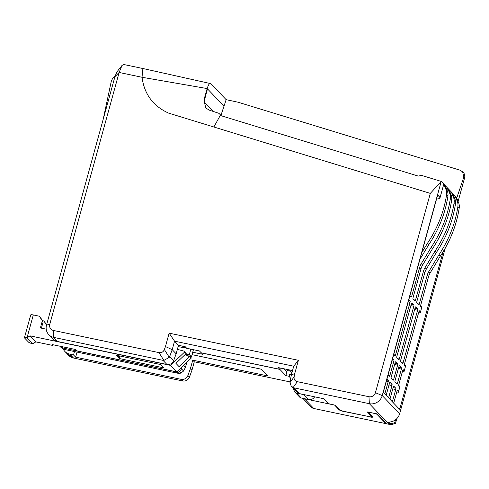 <?xml version="1.0" encoding="UTF-8"?>
<svg xmlns="http://www.w3.org/2000/svg" width="489" height="489" viewBox="0 0 489 489"><rect width="100%" height="100%" fill="white"/><g stroke="black" fill="none" stroke-linecap="round" stroke-linejoin="round"><path stroke-width="0.73" d="M41.406 328.168L43.099 322.031L40.495 317.41L39.352 316.218L43.099 322.031M290.582 371.212L287.251 370.515L285.845 375.619L279.897 369.409L201.34 352.905L202.672 354.299L192.733 352.208M63.081 348.822A10.789 10.08 -43.7 0 0 64.848 351.432L66.18 352.82A10.789 10.08 136.3 0 0 69.848 355.197L71.308 356.726A10.789 10.08 -43.7 0 1 67.647 354.354A10.789 10.08 -43.7 0 1 67.146 353.791L67.17 353.718M368.229 412.001L374.904 413.553A1.797 0.348 15.4 0 1 377.031 414.372L385.9 423.639L313.797 408.492A5.752 5.379 136.3 0 1 311.138 407.031L302.819 398.339M385.992 423.315L385.9 423.639M289.586 376.408L285.845 375.619M370.21 416.817L343.302 411.359A3.594 0.691 15.4 0 1 339.054 409.727L334.623 405.094L304.482 398.761A5.752 5.379 136.3 0 1 303.638 398.511M368.193 412.141L372.63 416.781A3.594 0.691 -164.6 0 1 372.74 417.025A3.594 0.691 -164.6 0 1 370.161 417.001M290.05 381.909L194.292 361.793L191.945 370.301L189.439 377.117A5.752 5.379 -43.7 0 1 182.715 380.962L181.162 379.342L75.654 357.178L77.054 352.104M75.654 357.178L73.527 354.953L74.462 351.56M194.292 361.793L192.739 360.173L190.392 368.682L187.886 375.497A5.752 5.379 -43.7 0 1 181.162 379.342M191.945 370.301L190.392 368.682M192.739 360.173L267.703 375.919L261.267 369.195L192.055 354.659M279.897 369.409L280.283 368.009M283.901 368.767L286.872 371.872M59.835 346.194L60.55 346.933A10.789 10.08 -43.7 0 0 65.532 349.684L174.732 372.618A5.752 5.379 -43.7 0 0 181.45 368.773L182.22 366.683M59.921 346.212A10.789 10.08 -43.7 0 0 64.2 348.296L173.399 371.23A5.752 5.379 -43.7 0 0 174.28 371.34M186.816 362.325L185.423 367.398L183.564 371.035L180.954 373.083L178.937 373.474L175.288 372.71M64.848 351.432A10.789 10.08 -43.7 0 0 69.835 354.183L73.527 354.953M182.715 380.962L73.515 358.027L69.835 354.183M67.647 354.354L68.533 355.277A10.789 10.08 -43.7 0 0 73.515 358.027M178.937 373.474L177.88 372.367M180.954 373.083L179.439 371.499M183.564 371.035L181.437 368.816M185.423 367.398L183.54 365.436M408.81 299.726L410.069 301.035A1.082 0.324 -78.1 0 1 410.051 302.336L395.522 355.081L393.951 354.751M371.903 416.017L371.719 416.665A3.594 0.691 -164.6 0 1 369.14 416.64L343.963 411.353A3.594 0.691 15.4 0 1 339.721 409.721L335.46 405.271L328.229 403.602L323.529 398.688L299.604 393.663L294.054 387.869L369.348 403.682A10.789 10.08 -43.7 0 0 382.233 395.589L441.225 181.419L430.314 193.393L375.424 392.679A5.397 5.043 -43.7 0 1 368.981 396.726L297.318 381.677C294.843 381.017 293.785 379.391 294.133 376.799L294.708 373.694L291.389 374.708L293.73 366.206L298.4 360.301L294.708 373.694M386.701 380.002L388.229 380.326L386.97 379.012M388.095 374.929L389.354 376.243A1.082 0.324 101.9 0 0 389.409 376.279A1.082 0.324 101.9 0 0 389.898 375.497L388.327 375.167M399.293 359.018A1.082 0.324 101.9 0 1 398.804 359.8A1.082 0.324 101.9 0 1 398.749 359.763L396.842 357.771A1.082 0.324 -78.1 0 1 396.854 356.469L411.383 303.724A1.082 0.324 101.9 0 1 411.872 302.948A1.082 0.324 101.9 0 1 411.927 302.984L413.835 304.977A1.082 0.324 -78.1 0 1 413.822 306.273L399.293 359.018L397.716 358.688M293.73 366.206L174.549 341.169L172.207 349.678L176.156 353.804L173.644 360.619A5.752 5.379 -43.7 0 1 166.926 364.464L57.726 341.53L53.778 337.404L162.978 360.338L163.882 360.424L169.261 357.343L169.695 356.493L173.644 360.619M430.314 193.393L168.607 113.118C153.191 106.174 144.322 94.23 142.018 77.274L207.189 88.57C208.455 84.432 209.671 82.794 210.826 83.65L142.898 68.515L142.018 77.274L119.139 72.464L122.018 65.428L116.859 71.975L114.939 76.663L119.139 72.464L49.78 324.28A5.397 5.043 -43.7 0 0 53.405 330.442L158.98 352.618C161.523 353.015 163.314 351.988 164.353 349.543L165.459 346.542L172.207 349.678L169.695 356.493M414.959 308.357L417.606 308.914L415.699 306.921A1.082 0.324 101.9 0 0 415.638 306.89A1.082 0.324 101.9 0 0 415.155 307.667L400.625 360.411A1.082 0.324 -78.1 0 0 400.607 361.707L402.514 363.7A1.082 0.324 101.9 0 0 402.575 363.737A1.082 0.324 101.9 0 0 403.064 362.96L401.487 362.63M393.7 403.187L397.086 390.894A1.082 0.324 101.9 0 1 397.569 390.118A1.082 0.324 101.9 0 1 397.63 390.149L398.388 390.937A1.082 0.324 -78.1 0 1 398.37 392.239L400.057 386.114A1.082 0.324 101.9 0 1 399.568 386.891A1.082 0.324 101.9 0 1 399.513 386.854L398.755 386.065A1.082 0.324 -78.1 0 1 398.773 384.77L402.71 370.479A1.082 0.324 101.9 0 1 403.193 369.696A1.082 0.324 101.9 0 1 403.254 369.733L404.012 370.521A1.082 0.324 -78.1 0 1 403.993 371.817L405.681 365.693A1.082 0.324 101.9 0 1 405.192 366.475A1.082 0.324 101.9 0 1 405.136 366.438L404.379 365.65A1.082 0.324 -78.1 0 1 404.397 364.348L418.926 311.603A1.082 0.324 101.9 0 1 419.409 310.827A1.082 0.324 101.9 0 1 419.47 310.863L420.222 311.652L418.987 311.389M393.718 354.513L394.978 355.821A1.082 0.324 101.9 0 0 395.033 355.858A1.082 0.324 101.9 0 0 395.522 355.081M392.325 359.586L393.853 359.91A1.082 0.324 -78.1 0 1 393.834 361.206L389.898 375.497M457.881 206.602L459.238 207.843A10.789 10.08 136.3 0 0 458.615 202.727L456.439 197.318L455.112 195.924L457.288 201.334A10.789 10.08 136.3 0 1 457.881 206.602C455.283 223.65 448.933 239.787 438.835 255.001L428.829 271.554A14.389 13.441 136.3 0 0 427.209 275.307L419.281 304.091L417.704 303.761M421.756 252.721L427.527 243.186C437.618 227.966 443.969 211.835 446.573 194.781A10.789 10.08 136.3 0 0 445.974 189.518L443.798 184.108L445.131 185.496L447.307 190.906A10.789 10.08 136.3 0 1 447.906 196.175C445.302 213.222 438.951 229.359 428.859 244.573L419.941 259.317M445.131 185.496L452.673 193.375L454.843 198.785A10.789 10.08 136.3 0 1 455.442 204.054C452.838 221.101 446.494 237.238 436.396 252.452L426.39 269.005L425.057 267.611A14.389 13.441 136.3 0 0 423.437 271.364L415.509 300.148L413.932 299.818M419.281 304.091A1.082 0.324 101.9 0 1 418.792 304.867A1.082 0.324 101.9 0 1 418.731 304.83L416.824 302.838A1.082 0.324 -78.1 0 1 416.842 301.542L424.77 272.752A14.389 13.441 136.3 0 1 426.39 269.005M420.222 311.652A1.082 0.324 101.9 0 1 420.21 312.948L421.897 306.823A1.082 0.324 101.9 0 1 421.408 307.599A1.082 0.324 101.9 0 1 421.347 307.569L420.595 306.78A1.082 0.324 -78.1 0 1 420.613 305.478L428.541 276.695A14.389 13.441 136.3 0 1 430.155 272.941L428.829 271.554M448.902 189.439L451.078 194.848A10.789 10.08 136.3 0 1 451.671 200.111C449.073 217.165 442.722 233.296 432.631 248.516L422.618 265.062L421.286 263.675A14.389 13.441 136.3 0 0 419.666 267.428L411.738 296.212L410.161 295.882M415.509 300.148A1.082 0.324 101.9 0 1 415.02 300.931A1.082 0.324 101.9 0 1 414.959 300.894L413.052 298.901A1.082 0.324 -78.1 0 1 413.071 297.599L420.998 268.816A14.389 13.441 136.3 0 1 422.618 265.062M458.101 201.45L464.55 178.039A6.473 6.045 -43.7 0 0 463.187 172.293L460.192 170.233L237.954 102.183L226.15 99.664L220.949 115.367M445.479 247.275L399.623 413.761A10.789 10.08 136.3 0 1 388.107 422.044L389.525 423.529A10.789 10.08 -43.7 0 0 394.764 422.563L395.515 423.352L391.878 424.501A10.789 10.08 -43.7 0 1 389.091 424.311L386.402 423.743L376.909 413.828L367.355 411.97L371.609 416.414A3.594 0.691 -164.6 0 1 371.719 416.665M207.189 88.57L203.913 100.025L205.753 107.947L209.255 110.123L218.907 113.32L221.389 115.807L418.291 176.101L421.549 175.392L441.225 181.419L443.798 184.108L439.825 198.528A1.082 0.324 101.9 0 0 439.843 197.232L437.667 194.958L383.303 392.325L399.403 409.152A1.082 0.324 -78.1 0 0 399.464 409.189A1.082 0.324 -78.1 0 0 399.953 408.407L443.26 251.181M450.766 194.072L451.341 191.988L453.517 197.397A10.789 10.08 136.3 0 1 454.116 202.66C451.512 219.714 445.161 235.845 435.069 251.065L425.057 267.611M165.459 346.542L169.145 333.156L174.549 341.169L178.497 345.295L185.215 346.707L186.719 348.278L199.475 350.961L201.254 352.813L279.812 369.317L280.179 367.985M292.526 370.576L278.125 367.557L279.812 369.317M299.604 393.663A5.752 5.379 -43.7 0 1 296.945 392.196L291.285 386.286L294.054 387.869M53.405 330.442L53.778 337.404A10.789 10.08 136.3 0 1 48.79 334.653A10.789 10.08 136.3 0 1 46.516 325.081L114.939 76.663M394.978 363.29L397.624 363.847A1.082 0.324 -78.1 0 1 397.606 365.149L393.669 379.44A1.082 0.324 101.9 0 1 393.18 380.216A1.082 0.324 101.9 0 1 393.125 380.179L391.212 378.186A1.082 0.324 -78.1 0 1 391.231 376.891L395.167 362.6A1.082 0.324 101.9 0 1 395.656 361.817A1.082 0.324 101.9 0 1 395.717 361.854L395.589 361.829M291.285 386.286L289.953 382.698L291.389 374.708M452.673 193.375L455.112 195.924L454.538 198.014M446.995 190.135L447.569 188.045L449.746 193.455A10.789 10.08 136.3 0 1 450.345 198.723C447.741 215.771 441.39 231.908 431.298 247.122L421.286 263.675M298.4 360.301L169.145 333.156M459.208 207.984C456.61 225.038 450.265 241.175 440.167 256.395L430.155 272.941M48.79 334.653L52.739 338.779A10.789 10.08 -43.7 0 0 57.726 341.53M393.119 387.649L395.766 388.205L393.859 386.212A1.082 0.324 101.9 0 0 393.804 386.176A1.082 0.324 101.9 0 0 393.315 386.952L389.929 399.25M395.515 423.352L396.817 418.633M395.534 419.77L394.764 422.563M398.749 367.233L401.39 367.789A1.082 0.324 -78.1 0 1 401.377 369.085L397.441 383.376L395.864 383.046M393.853 359.91L392.594 358.596M397.624 363.847L395.717 361.854M401.39 367.789L399.482 365.79A1.082 0.324 101.9 0 0 399.427 365.76A1.082 0.324 101.9 0 0 398.938 366.536L395.002 380.827A1.082 0.324 -78.1 0 0 394.984 382.129L396.891 384.122A1.082 0.324 101.9 0 0 396.952 384.158A1.082 0.324 101.9 0 0 397.441 383.376M417.606 308.914A1.082 0.324 -78.1 0 1 417.594 310.215L403.064 362.96M409.935 295.643L411.194 296.951A1.082 0.324 101.9 0 0 411.249 296.988A1.082 0.324 101.9 0 0 411.738 296.212M388.229 380.326A1.082 0.324 -78.1 0 1 388.211 381.622L384.825 393.92M386.157 395.308L389.544 383.015A1.082 0.324 101.9 0 1 390.033 382.239A1.082 0.324 101.9 0 1 390.088 382.27L389.965 382.245M389.354 383.706L391.995 384.262L390.088 382.27M391.995 384.262A1.082 0.324 -78.1 0 1 391.982 385.564L388.596 397.857M395.766 388.205A1.082 0.324 -78.1 0 1 395.754 389.501L392.367 401.799M115.092 76.119L114.634 76.504A10.789 10.08 136.3 0 0 111.358 80.954L103.197 119.298M389.941 422.013L389.525 423.529M178.497 345.295L176.156 353.804M122.018 65.428L123.735 64.499L142.898 68.515M456.439 197.318L456.848 197.739L463.774 177.226L462.631 171.718M203.913 100.025L204.286 100.416L207.47 88.864L223.98 106.113M226.15 99.664L210.826 83.65M204.286 100.416A8.991 8.399 -43.7 0 0 204.017 101.84L213.192 111.425M119.499 355.906A3.594 3.362 -43.7 0 0 119.127 356.793L117.977 355.589M46.21 329.176L40.385 327.954L42.256 321.151M189.689 356.493A0.538 0.501 -43.7 0 1 189.536 356.738L179.084 366.652L175.893 363.315L186.058 353.675A0.538 0.501 -43.7 0 0 186.101 352.936L184.591 351.359A0.538 0.501 -43.7 0 0 184.402 351.243L177.385 349.348M116.137 355.203L160.612 364.543L163.803 367.881L119.328 358.541L116.137 355.203M189.536 356.738L191.046 358.315L176.761 371.86L170.551 365.375L30.037 335.857L27.029 337.746A3.594 0.691 -164.6 0 0 24.45 337.722L30.728 314.922A3.594 0.691 -164.6 0 1 33.313 314.947L39.352 316.218M170.551 365.375L184.549 352.098A0.538 0.501 -43.7 0 0 184.591 351.359M184.921 346.646L178.461 345.436M30.037 335.857L35.801 341.884L52.256 345.338L53.026 345.35L53.179 344.794M53.13 344.782L53.026 345.35M52.995 345.271L52.372 344.623L75.202 349.421L76.266 350.534L77.537 351.023L176.761 371.86M119.328 358.541L120.025 356.023M191.046 358.315A0.538 0.501 -43.7 0 0 191.089 357.575L190.148 356.591M24.45 337.722A3.594 0.691 -164.6 0 0 24.56 337.972L28.551 342.141A3.594 0.691 15.4 0 0 32.8 343.773L27.029 337.746L33.313 314.947M46.498 325.142L43.979 321.047L46.602 324.763M43.979 321.047A8.27 1.589 15.4 0 1 42.152 320.399M32.8 343.773L35.801 341.884M178.13 346.628A1.797 1.681 136.3 0 1 178.198 346.64L186.572 348.131M184.744 346.756L186.254 348.333M204.017 101.84L207.47 88.864M289.335 369.91L291.957 372.649M291.42 374.598L289.769 374.464A0.538 0.501 136.3 0 0 289.195 375.173L290.527 379.342M293.479 388.578L294.244 390.968A3.594 3.362 -43.7 0 0 296.634 393.113L301.334 398.028L308.712 399.574A5.397 5.043 -43.7 0 0 314.616 396.817M294.971 392.196L299.671 397.111A3.594 3.362 -43.7 0 0 301.334 398.028M304.861 394.77A5.397 5.043 -43.7 0 1 304.011 394.666L296.634 393.113M185.979 353.749L188.76 356.298L185.172 354.513M190.832 349.146L189.316 354.641L186.633 354.073M189.316 354.641L191.45 356.866L193.424 349.69M191.45 356.866L188.76 356.298M377.117 414.042L377.031 414.372M304.482 398.761L313.797 408.492M189.439 377.117L187.886 375.497M181.45 368.773L180.771 368.064M174.732 372.618L173.399 371.23M65.532 349.684L64.2 348.296M339.054 409.727L339.207 409.183M408.199 301.945L410.051 302.336M411.194 304.421L413.835 304.977M391.982 360.815L393.834 361.206M457.288 201.334L458.615 202.727M399.623 413.761L382.233 395.589L375.424 392.679M436.854 197.904L439.825 198.528M368.981 396.726L369.348 403.682L389.091 424.311M162.978 360.338L166.926 364.464M454.116 202.66L455.442 204.054M453.517 197.397L454.843 198.785M293.137 387.569L297.318 381.677M158.98 352.618L163.882 360.424M49.78 324.28L46.516 325.081M289.953 382.698L294.133 376.799M420.503 306.53L421.897 306.823M420.21 312.948L418.645 312.618M404.287 365.399L405.681 365.693M403.993 371.817L402.429 371.493M398.663 385.821L400.057 386.114M398.37 392.239L396.805 391.909M399.953 408.407L398.376 408.077M164.353 349.543L169.261 357.343M398.407 368.461L401.377 369.085M424.77 272.752L423.437 271.364M420.998 268.816L419.666 267.428M428.541 276.695L427.209 275.307M392.783 388.877L395.754 389.501M389.012 384.941L391.982 385.564M386.359 381.237L388.211 381.622M408.535 300.717L410.069 301.035M398.388 390.937L397.154 390.68M414.623 309.592L417.594 310.215M410.852 305.649L413.822 306.273M393.669 379.44L392.092 379.109M394.635 364.519L397.606 365.149M450.345 198.723L451.671 200.111M449.746 193.455L451.078 194.848M220.545 114.964L213.809 127.097M404.012 370.521L402.777 370.259M371.762 415.87L371.609 416.414M437.197 196.676L439.843 197.232M435.069 251.065L436.396 252.452M431.298 247.122L432.631 248.516M446.573 194.781L447.906 196.175M427.527 243.186L428.859 244.573M445.974 189.518L447.307 190.906M438.835 255.001L440.167 256.395M464.55 178.039L463.774 177.226M184.549 352.098L186.058 353.675M304.011 394.666L308.712 399.574"/></g></svg>
